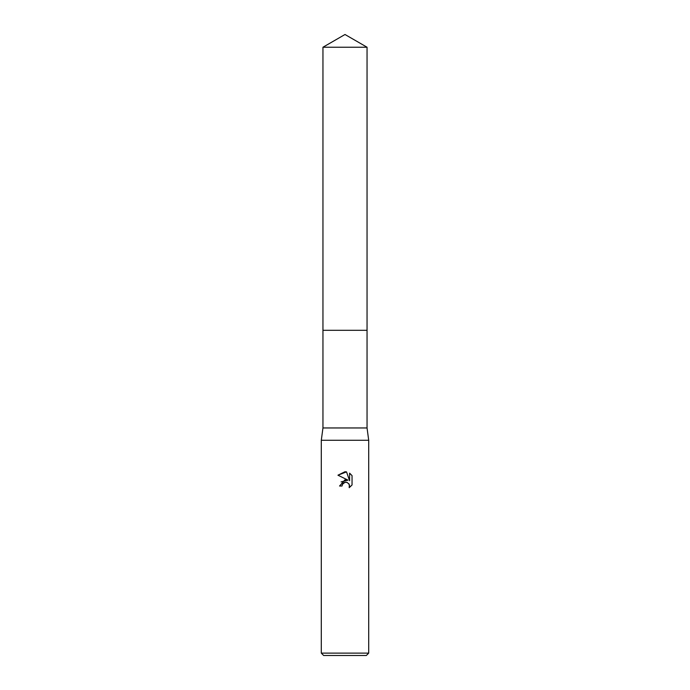 <?xml version="1.0" encoding="UTF-8"?>
<svg xmlns="http://www.w3.org/2000/svg" width="690" height="690" viewBox="0 0 690 690"><rect width="100%" height="100%" fill="white"/><g stroke="black" fill="none" stroke-linecap="round" stroke-linejoin="round"><path stroke-width="1.03" d="M322.954 47.23L367.046 47.23L345 34.5L322.954 47.23L322.954 330.303L367.046 330.303L367.046 427.955L368.702 440.28L368.702 653.128L321.298 653.128L323.67 655.5L366.33 655.5L368.702 653.128M367.046 47.23L367.046 330.303L322.954 330.303L322.954 427.955L367.046 427.955M322.954 427.955L321.298 440.28L368.702 440.28M345 482.301L342.438 484.302L342.042 486.019L339.549 486.019L345 479.791L348.019 480.154L337.953 475.194L345 471.727L346.527 471.891L349.597 480.732L349.597 473.159L352.047 475.626L352.047 484.975L349.209 487.692L349.321 484.544L347.277 482.5L345 482.301L346.371 482.25M342.042 486.019L342.292 484.63M348.89 483.768L349.614 485.993L349.209 487.683L352.047 484.975M348.019 480.154L341.067 481.896M342.438 484.302L343.982 482.69M344.379 482.491L344.905 482.319M352.047 475.626L349.597 473.159M346.527 471.891L337.953 475.194M321.298 440.28L321.298 653.128"/></g></svg>
